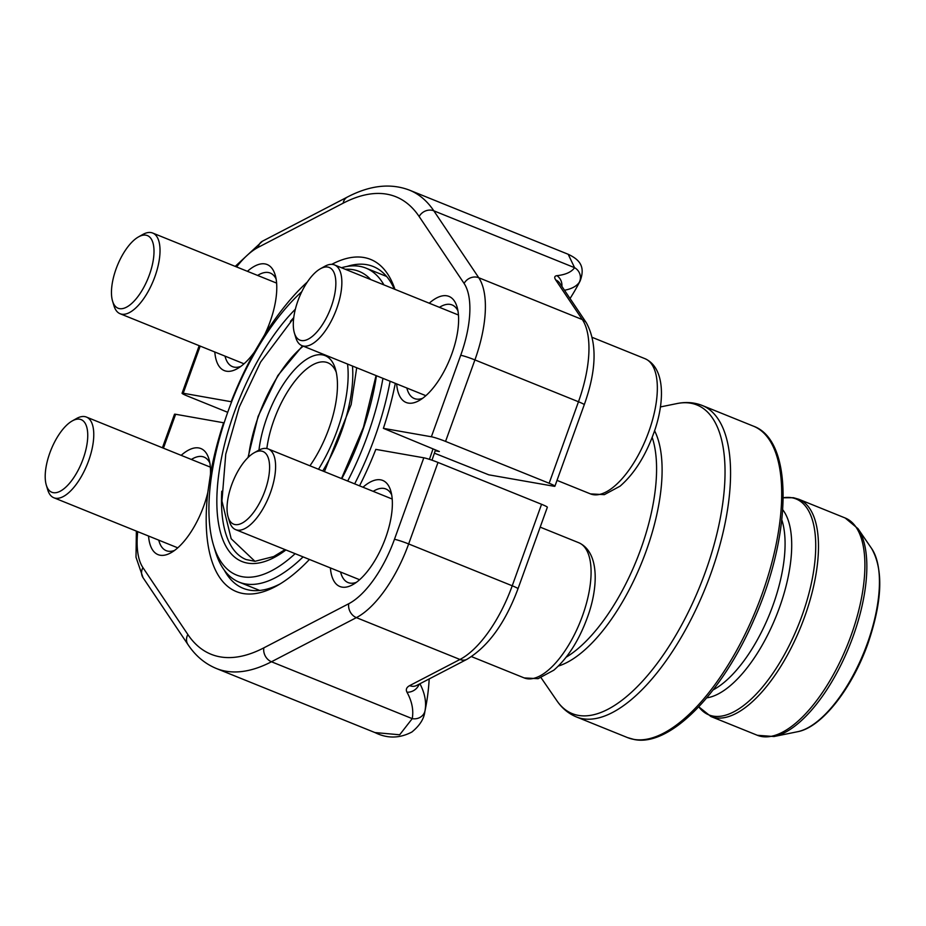 <?xml version="1.0" encoding="UTF-8"?>
<svg xmlns="http://www.w3.org/2000/svg" width="926" height="926" viewBox="0 0 926 926"><rect width="100%" height="100%" fill="white"/><g stroke="black" fill="none" stroke-linecap="round" stroke-linejoin="round"><path stroke-width="1.39" d="M336.242 372.206A67.285 28.544 -68 0 0 327.769 362.749A67.285 28.544 -68 0 0 291.806 385.285A67.285 28.544 -68 0 0 266.838 448.531M435.463 449.932A163.728 69.473 112 0 1 431.967 460.187M429.421 459.331A169.331 71.846 -68 0 0 432.986 448.936M390.112 381.246A169.331 71.846 112 0 1 374.636 437.778A169.331 71.846 112 0 1 354.658 483.87M303.091 556.885A169.331 71.846 112 0 1 239.128 582.141A169.331 71.846 112 0 1 215.307 551.225L213.489 545.148A163.728 69.473 -68 0 0 295.139 553.679M341.474 267.741A169.331 71.846 112 0 1 366.001 268.135A169.331 71.846 112 0 1 383.92 284.895M301.783 291.69A163.728 69.473 -68 0 0 228.178 411.017A163.728 69.473 -68 0 0 213.489 545.148M347.69 481.057A163.728 69.473 -68 0 0 382.947 378.352M370.689 279.548A163.728 69.473 -68 0 0 345.282 269.281M309.932 465.801A72.888 30.928 -68 0 0 328.88 428.68A72.888 30.928 -68 0 0 335.42 368.965A72.888 30.928 -68 0 0 295.22 368.976A72.888 30.928 -68 0 0 258.967 450.094M359.543 485.837A179.146 76.013 112 0 0 375.817 449.376L423.807 457.803A11.216 0.914 19.8 0 1 437.998 462.444L541.56 504.288A11.216 0.914 19.8 0 1 547.347 507.251L518.004 588.751A11.216 0.914 19.8 0 0 512.228 585.788L408.655 543.944A89.151 37.827 112 0 1 356.383 617.63L271.468 661.766A257.926 109.43 112 0 1 216.29 668.468L374.995 732.593M162.432 447.779L174.493 414.281A11.216 0.914 19.8 0 1 175.627 414.269L224.138 422.858M362.992 487.238A57.192 24.261 112 0 1 390.772 490.896A57.192 24.261 112 0 1 385.644 537.751A57.192 24.261 112 0 1 352.91 584.584A57.192 24.261 112 0 1 330.397 567.927M309.434 559.454A179.146 76.013 112 0 1 277.233 585.602A179.146 76.013 112 0 1 207.794 492.563A57.192 24.261 112 0 1 203.801 505.851A57.192 24.261 112 0 1 171.079 552.695A57.192 24.261 112 0 1 148.554 536.027M181.16 455.349A57.192 24.261 112 0 1 208.929 458.995A57.192 24.261 112 0 1 210.48 474.216A179.146 76.013 112 0 1 223.629 422.684M419.918 683.758A212.968 85.713 10.1 0 1 425.011 710.821L424.803 711.851A213.073 213.073 0 0 0 429.189 678.932M375.065 732.57L399.673 734.781L412.232 718.645A11.216 10.267 10.3 0 0 425.011 710.821M224.289 570.15A173.544 73.629 -68 0 0 243.202 588.323A173.544 73.629 -68 0 0 280.034 583.959M209.866 463.046A50.467 21.414 -68 0 0 204.021 457.085A50.467 21.414 -68 0 0 191.358 459.47M158.751 540.147A50.467 21.414 -68 0 0 166.205 550.657A50.467 21.414 -68 0 0 174.551 550.438M207.794 492.563L210.48 474.216M391.698 494.935A50.467 21.414 -68 0 0 385.853 488.974A50.467 21.414 -68 0 0 373.19 491.359M340.594 572.036A50.467 21.414 -68 0 0 348.037 582.547A50.467 21.414 -68 0 0 356.394 582.327M137.719 531.651A77.934 33.07 -68 0 0 142.928 567.615L187.862 634.53A246.71 104.673 -68 0 0 263.852 647.853A11.216 9.098 62.5 0 0 271.468 661.766L412.232 718.645A201.752 81.199 -169.9 0 0 406.989 692.22A11.216 9.769 -28.7 0 0 419.131 684.164M406.989 692.22C405.6 689.546 406.491 687.347 409.651 685.622A11.216 9.098 62.5 0 0 416.631 685.46L466.924 659.324C488.199 646.556 505.226 623.024 518.004 588.751M554.917 486.219A11.216 0.914 -160.2 0 0 549.141 483.256L578.472 401.757A89.151 37.827 -68 0 0 582.327 319.574L555.704 279.941A11.216 9.758 146.1 0 1 559.755 283.194L586.378 322.827C597.282 342.909 596.575 370.203 584.26 404.72L554.917 486.219A11.216 0.914 -160.2 0 1 553.783 486.219L488.801 474.83L434.398 453.173M549.141 483.256L445.568 441.413A11.216 0.914 -160.2 0 0 431.377 436.771L383.387 428.344L439.364 451.518L435.185 450.777M231.627 401.803L183.209 393.237A11.216 0.914 -160.2 0 0 182.063 393.249A11.216 0.914 -160.2 0 0 187.851 396.201L227.715 412.313M231.199 401.652A179.146 76.013 112 0 1 254.511 351.915A57.192 24.261 112 0 1 237.334 368.664A57.192 24.261 112 0 1 214.809 351.996M247.416 271.318A57.192 24.261 112 0 1 275.184 274.976A57.192 24.261 112 0 1 264.57 334.865A179.146 76.013 112 0 1 307.351 282.002M331.763 264.35A179.146 76.013 112 0 1 394.939 289.34M429.247 303.207A57.192 24.261 112 0 1 457.027 306.865A57.192 24.261 112 0 1 450.048 358.547A57.192 24.261 112 0 1 419.165 400.553A57.192 24.261 112 0 1 396.652 383.896M395.309 383.352A179.146 76.013 112 0 1 383.387 428.344M570.046 298.508A213.073 213.073 0 0 0 580.185 280.856L579.259 282.384A212.968 53.268 -151 0 1 564.501 290.243M561.897 286.377A11.216 10.232 83.8 0 0 556.954 275.67A201.752 50.467 29 0 0 574.583 267.683L568.228 254.349M394.302 289.086A173.544 73.629 -68 0 0 373.224 266.514A173.544 73.629 -68 0 0 346.995 266.445M406.85 388.017A50.467 21.414 -68 0 0 414.292 398.527A50.467 21.414 -68 0 0 422.638 398.296M457.953 310.905A50.467 21.414 -68 0 0 452.108 304.943A50.467 21.414 -68 0 0 439.445 307.328M225.006 356.116A50.467 21.414 -68 0 0 232.461 366.627A50.467 21.414 -68 0 0 240.806 366.407M276.122 279.015A50.467 21.414 -68 0 0 270.265 273.054A50.467 21.414 -68 0 0 257.613 275.439M254.511 351.915L264.57 334.865M568.251 254.303L409.547 190.177A257.926 109.43 112 0 1 433.819 210.815L574.583 267.683A11.216 10.857 35.2 0 1 579.259 282.384M297.906 300.881A39.158 16.61 -68 0 0 294.387 332.955A39.158 16.61 -68 0 0 329.98 310.025A39.158 16.61 -68 0 0 320.315 268.806A39.158 16.61 -68 0 0 297.906 300.881M320.315 268.806L324.609 266.399A43.51 18.462 112 0 1 334.529 264.929A43.51 18.462 112 0 1 336.74 308.52A43.51 18.462 112 0 1 301.922 345.618A43.51 18.462 112 0 1 295.799 337.677L294.387 332.955M116.063 268.98A39.158 16.61 -68 0 0 112.555 301.066A39.158 16.61 -68 0 0 148.137 278.136A39.158 16.61 -68 0 0 138.472 236.917A39.158 16.61 -68 0 0 116.063 268.98M138.472 236.917L142.766 234.498A43.51 18.462 112 0 1 152.686 233.039A43.51 18.462 112 0 1 154.908 276.631A43.51 18.462 112 0 1 120.091 313.729A43.51 18.462 112 0 1 113.967 305.777L112.555 301.066M231.65 484.9A39.158 16.61 -68 0 0 228.132 516.986A39.158 16.61 -68 0 0 263.725 494.056A39.158 16.61 -68 0 0 254.06 452.837A39.158 16.61 -68 0 0 231.65 484.9M254.06 452.837L258.354 450.43A43.51 18.462 112 0 1 268.274 448.96A43.51 18.462 112 0 1 270.485 492.551A43.51 18.462 112 0 1 235.667 529.649A43.51 18.462 112 0 1 229.544 521.708L228.132 516.986M49.807 453.011A39.158 16.61 -68 0 0 46.3 485.097A39.158 16.61 -68 0 0 81.882 462.155A39.158 16.61 -68 0 0 72.216 420.948A39.158 16.61 -68 0 0 49.807 453.011M72.216 420.948L76.511 418.529A43.51 18.462 112 0 1 86.431 417.07A43.51 18.462 112 0 1 88.653 460.662A43.51 18.462 112 0 1 53.835 497.76A43.51 18.462 112 0 1 47.712 489.808L46.3 485.097M566.203 657.171A133.448 56.625 -68 0 0 640.885 548.852A133.448 56.625 -68 0 0 652.17 437.361M633.766 739.376A167.965 71.267 -68 0 0 759.32 601.506A167.965 71.267 -68 0 0 753.394 426.145L702.255 405.484A167.965 71.267 112 0 1 708.182 580.845A167.965 71.267 112 0 1 582.628 718.715A167.965 71.267 112 0 1 576.4 716.932L627.55 737.605A167.965 71.267 -68 0 0 633.766 739.376M654.555 430.729A134.953 57.262 112 0 1 646.232 550.866A134.953 57.262 112 0 1 558.378 666.049M541.097 677.763L556.873 700.727A166.46 70.631 -68 0 0 705.462 571.736A166.46 70.631 -68 0 0 676.941 403.574L660.342 406.954M285.949 549.963A149.144 63.281 112 0 1 234.382 412.105A149.144 63.281 112 0 1 295.359 309.215M376.442 375.725A149.144 63.281 112 0 1 341.81 478.673M293.75 317.641A145.787 61.857 -68 0 0 290.428 321.368M221.754 491.243A145.787 61.857 -68 0 0 246.073 559.547L254.974 561.306L273.668 556.561L285.104 549.616M352.47 366.048A95.934 40.709 112 0 1 341.509 431.539A95.934 40.709 112 0 1 322.746 470.975M303.242 346.15A92.577 39.274 -68 0 0 258.458 416.33A92.577 39.274 -68 0 0 248.492 457.074M318.498 469.25A92.577 39.274 -68 0 0 347.539 364.045M713.17 689.882A102.612 43.534 -68 0 0 769.703 613.892A102.612 43.534 -68 0 0 781.833 519.949M706.758 697.845A104.418 44.298 -68 0 0 776.069 616.461A104.418 44.298 -68 0 0 782.748 509.775M710.925 716.527L698.771 706.816A116.433 49.402 -68 0 0 713.17 716.111A116.433 49.402 -68 0 0 802.032 615.616A116.433 49.402 -68 0 0 791.788 497.737A116.433 49.402 -68 0 0 783.234 497.771L793.466 497.725L798.733 499.23A117.185 49.726 112 0 1 800.932 626.508A117.185 49.726 112 0 1 710.925 716.527L757.352 735.29A117.185 49.726 -68 0 0 847.348 645.26A117.185 49.726 -68 0 0 845.149 517.981L798.733 499.23M773.997 736.529L797.61 731.714A102.624 43.545 -68 0 0 867.373 643.362A102.624 43.545 -68 0 0 871.632 548.516L857.985 528.665A116.433 49.402 112 0 1 849.408 646.093A116.433 49.402 112 0 1 773.997 736.529L757.352 735.29M409.651 685.622L459.956 659.474L356.383 617.63A11.216 9.098 62.5 0 1 348.766 603.717A77.934 33.07 -68 0 0 394.464 539.302L423.807 457.803M466.924 659.324A11.216 9.098 62.5 0 1 459.956 659.474A89.151 37.827 -68 0 0 512.228 585.788L541.56 504.288M437.998 462.444L408.655 543.944A11.216 0.914 -160.2 0 0 394.464 539.302M175.627 414.269L163.427 448.184M263.852 647.853L348.766 603.717M142.928 567.615A11.216 9.758 146.1 0 0 143.032 577.674L187.978 644.589C195.421 655.758 204.866 663.722 216.29 668.468M187.862 634.53A11.216 9.758 146.1 0 0 187.978 644.589M584.26 404.72A11.216 0.914 -160.2 0 0 578.472 401.757L474.911 359.913L445.568 441.413M586.378 322.827A11.216 9.758 146.1 0 0 582.327 319.574L478.754 277.731A89.151 37.827 112 0 1 474.911 359.913A11.216 0.914 19.8 0 0 460.72 355.271A77.934 33.07 -68 0 0 464.088 283.425L419.142 216.51A246.71 104.673 -68 0 0 343.164 203.176L258.238 247.323A77.934 33.07 -68 0 0 236.581 266.943M419.142 216.51A11.216 9.758 -33.9 0 1 433.819 210.815L478.754 277.731A11.216 9.758 -33.9 0 0 464.088 283.425M556.954 275.67C554.489 275.994 554.072 277.418 555.704 279.941M431.377 436.771L460.72 355.271M200.178 346.092L183.209 393.237M343.164 203.176A11.216 9.098 -117.5 0 1 347.412 197.03L262.486 241.177L235.216 266.387M258.238 247.323A11.216 9.098 -117.5 0 1 262.486 241.177M645.052 358.709C666.06 368.247 664.625 404.187 653.386 434.109C645.005 456.784 633.905 474.135 620.084 486.162L604.319 494.658L590.429 493.882A72.888 30.928 -68 0 0 648.767 431.736A72.888 30.928 -68 0 0 645.052 358.709L592.374 337.434M578.796 542.74C599.805 552.266 598.37 588.218 587.13 618.14C578.75 640.815 567.65 658.166 553.829 670.181L538.064 678.689L524.174 677.913A72.888 30.928 -68 0 0 582.512 615.767A72.888 30.928 -68 0 0 578.796 542.74L540.182 527.137M386.593 276.457L366.001 268.135M259.72 590.464L239.128 582.141M702.255 405.484C694.257 402.359 685.819 401.722 676.941 403.574M556.873 700.727C561.978 708.228 568.483 713.633 576.4 716.932M302.524 345.861L277.835 375.562L258.123 416.33L248.006 457.537M376.06 375.574L363.443 427.314L341.497 478.557M857.985 528.665L845.149 517.981M753.394 426.145C793.732 440.487 791.996 534.696 754.03 619.54C722.488 692.694 670.262 746.923 634.322 739.538L627.55 737.605M871.632 548.516C883.601 569.583 882.351 601.321 867.882 643.72C852.024 688.493 821.698 727.419 797.61 731.714M424.814 711.839C423.981 718.912 419.675 725.625 411.908 732.003C399.581 738.497 387.288 738.682 375.007 732.582M136.365 531.096L136.006 557.244L143.032 577.674M580.174 280.879C585.359 266.838 580.058 259.847 568.24 254.314M409.547 190.177C390.749 182.966 370.03 185.246 347.412 197.03M199.194 345.687L182.063 393.249M590.429 493.882L557.012 480.374M458.451 315.014L334.529 264.929M425.856 395.691L301.922 345.618M276.619 283.113L152.686 233.039M244.013 363.802L120.091 313.729M524.174 677.913L471.508 656.627M392.196 499.033L268.274 448.96M359.601 579.722L235.667 529.649M210.364 467.144L86.431 417.07M177.757 547.833L53.835 497.76M293.704 318.012L260.6 362.089L239.29 407.035L225.747 454.18L221.951 501.024L231.176 538.758L254.928 561.306M356.695 367.749L351.162 404.535L324.401 471.647"/></g></svg>
